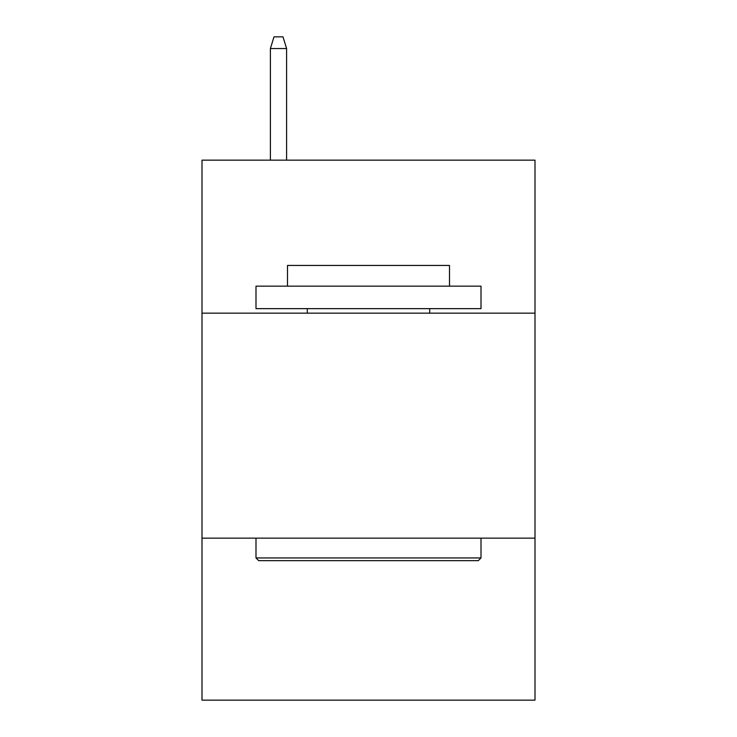 <?xml version="1.0" encoding="UTF-8"?>
<svg xmlns="http://www.w3.org/2000/svg" width="737" height="737" viewBox="0 0 737 737"><rect width="100%" height="100%" fill="white"/><g stroke="black" fill="none" stroke-linecap="round" stroke-linejoin="round"><path stroke-width="1.11" d="M534.998 313.151L534.998 160.15L202.002 160.15L202.002 313.151L534.998 313.151L534.998 700.15L202.002 700.15L202.002 313.151M534.998 538.148L202.002 538.148M258.696 560.654L255.997 557.946L481.003 557.946L478.304 560.654L258.696 560.654M481.003 286.149L481.003 308.646L255.997 308.646L255.997 286.149L481.003 286.149M287.504 286.149L287.504 265.449L449.496 265.449L449.496 286.149M481.003 538.148L481.003 557.946M255.997 538.148L255.997 557.946M429.699 308.646L429.699 313.151M307.301 308.646L307.301 313.151M286.601 160.15L286.601 48.55L270.396 48.55L270.396 160.15M270.396 48.55L273.998 36.85L282.999 36.85L286.601 48.55"/></g></svg>
